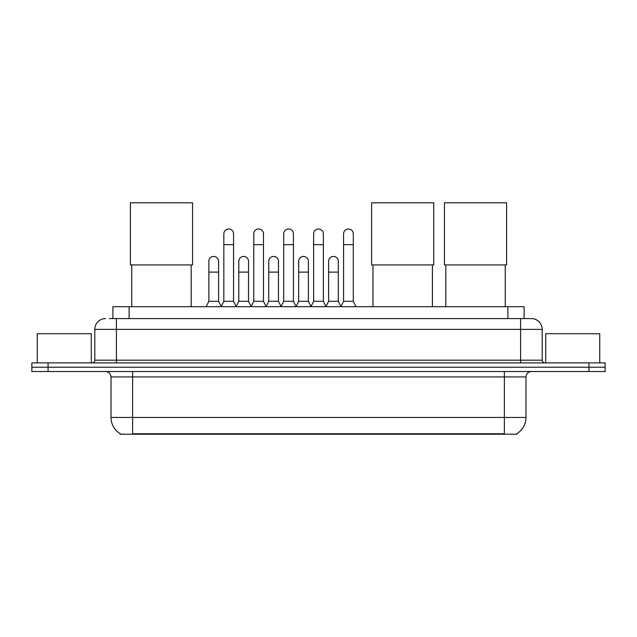 <?xml version="1.0" encoding="UTF-8"?>
<svg xmlns="http://www.w3.org/2000/svg" width="637" height="637" viewBox="0 0 637 637"><rect width="100%" height="100%" fill="white"/><g stroke="black" fill="none" stroke-linecap="round" stroke-linejoin="round"><path stroke-width="0.96" d="M109.389 318.58L116.412 318.58L109.389 318.58L112.908 318.58L112.908 306.692L524.092 306.692L524.092 318.58M516.806 433.686L516.806 434.211L120.194 434.211L120.194 433.686M120.353 433.781A18.911 18.911 0 0 1 111.013 417.466L132.623 417.466L132.623 433.781L504.377 433.781L504.377 417.466L525.987 417.466L525.987 376.937A5.407 5.407 0 0 1 531.393 371.538M111.013 417.466L111.013 376.937C110.687 373.656 108.887 371.857 105.607 371.538M516.647 433.781A18.911 18.911 0 0 0 525.987 417.466M48.062 362.891L605.15 362.891L605.15 367.215L31.85 367.215L31.85 371.538L48.062 371.538L48.062 367.215L31.85 367.215L31.85 362.891L48.062 362.891L48.062 367.215L605.15 367.215L605.15 371.538L48.062 371.538M105.607 318.58A10.805 10.805 0 0 0 94.802 329.385L94.802 360.184A2.699 2.699 0 0 1 92.094 362.891M531.393 318.58L520.588 318.58L531.393 318.58A10.805 10.805 0 0 1 542.198 329.385L542.198 360.184C542.358 361.832 543.257 362.732 544.906 362.891M542.198 329.385L116.412 329.385L116.412 318.58L520.588 318.58L520.588 360.184L542.198 360.184M91.29 362.891L91.29 333.708L37.257 333.708L37.257 362.891M599.743 362.891L599.743 333.708L545.71 333.708L545.71 362.891M131.755 264.928L131.755 306.692M191.196 264.928L191.196 306.692M130.41 202.789L192.549 202.789L192.549 264.928L130.41 264.928L130.41 202.789M372.964 264.928L372.964 306.692M432.404 264.928L432.404 306.692M371.618 202.789L433.757 202.789L433.757 264.928L371.618 264.928L371.618 202.789M445.804 264.928L445.804 306.692M505.245 264.928L505.245 306.692M444.451 202.789L506.59 202.789L506.59 264.928L444.451 264.928L444.451 202.789M221.135 306.692L223.834 301.293L233.556 301.293L236.263 306.692M233.556 301.293L233.556 233.859A4.865 4.865 0 0 0 228.699 228.994A4.865 4.865 0 0 1 229.002 229.002M223.834 301.293L223.834 244.664L233.556 244.664M223.834 244.664L223.834 233.859A4.865 4.865 0 0 1 228.699 228.994M251.066 306.692L253.765 301.293L263.495 301.293L266.194 306.692M263.495 301.293L263.495 233.859A4.865 4.865 0 0 0 258.63 228.994A4.865 4.865 0 0 1 258.933 229.002M253.765 301.293L253.765 244.664L263.495 244.664M253.765 244.664L253.765 233.859A4.865 4.865 0 0 1 258.63 228.994M280.997 306.692L283.704 301.293L293.426 301.293L296.133 306.692M293.426 301.293L293.426 233.859A4.865 4.865 0 0 0 288.569 228.994A4.865 4.865 0 0 1 288.872 229.002M283.704 301.293L283.704 244.664L293.426 244.664M283.704 244.664L283.704 233.859A4.865 4.865 0 0 1 288.569 228.994M310.936 306.692L313.635 301.293L323.365 301.293L326.064 306.692M323.365 301.293L323.365 233.859A4.865 4.865 0 0 0 318.5 228.994A4.865 4.865 0 0 1 318.803 229.002M313.635 301.293L313.635 244.664L323.365 244.664M313.635 244.664L313.635 233.859A4.865 4.865 0 0 1 318.5 228.994M340.867 306.692L343.574 301.293L353.296 301.293L356.003 306.692M353.296 301.293L353.296 233.859A4.865 4.865 0 0 0 348.431 228.994A4.865 4.865 0 0 1 348.742 229.002M343.574 301.293L343.574 244.664L353.296 244.664M343.574 244.664L343.574 233.859A4.865 4.865 0 0 1 348.431 228.994M206.165 306.692L208.864 301.293L218.595 301.293L221.214 306.532M218.595 301.293L218.595 261.305A4.865 4.865 0 0 0 214.032 256.448A4.865 4.865 0 0 1 218.595 261.305M208.864 301.293L208.864 272.11L218.595 272.11M208.864 272.11L208.864 261.305A4.865 4.865 0 0 1 214.032 256.448M236.176 306.532L238.803 301.293L248.526 301.293L251.145 306.532M248.526 301.293L248.526 261.305A4.865 4.865 0 0 0 243.971 256.448A4.865 4.865 0 0 1 248.526 261.305M238.803 301.293L238.803 272.11L248.526 272.11M238.803 272.11L238.803 261.305A4.865 4.865 0 0 1 243.971 256.448M266.115 306.532L268.734 301.293L278.465 301.293L281.084 306.532M278.465 301.293L278.465 261.305A4.865 4.865 0 0 0 273.902 256.448A4.865 4.865 0 0 1 278.465 261.305M268.734 301.293L268.734 272.11L278.465 272.11M268.734 272.11L268.734 261.305A4.865 4.865 0 0 1 273.902 256.448M296.046 306.532L298.673 301.293L308.396 301.293L311.015 306.532M308.396 301.293L308.396 261.305A4.865 4.865 0 0 0 303.841 256.448A4.865 4.865 0 0 1 308.396 261.305M298.673 301.293L298.673 272.11L308.396 272.11M298.673 272.11L298.673 261.305A4.865 4.865 0 0 1 303.841 256.448M325.985 306.532L328.604 301.293L338.327 301.293L340.954 306.532M338.327 301.293L338.327 261.305A4.865 4.865 0 0 0 333.772 256.448A4.865 4.865 0 0 1 338.327 261.305M328.604 301.293L328.604 272.11L338.327 272.11M328.604 272.11L328.604 261.305A4.865 4.865 0 0 1 333.772 256.448M502.219 434.211L502.219 433.686M134.781 434.211L134.781 433.686M129.12 318.58L129.12 306.692M507.88 318.58L507.88 306.692M504.377 371.538L504.377 376.937L111.013 376.937M525.987 376.937L504.377 376.937L504.377 417.466L132.623 417.466L132.623 371.538M588.938 371.538L588.938 362.891M116.412 362.891L116.412 329.385L94.802 329.385M94.802 360.184L520.588 360.184L520.588 362.891"/></g></svg>
